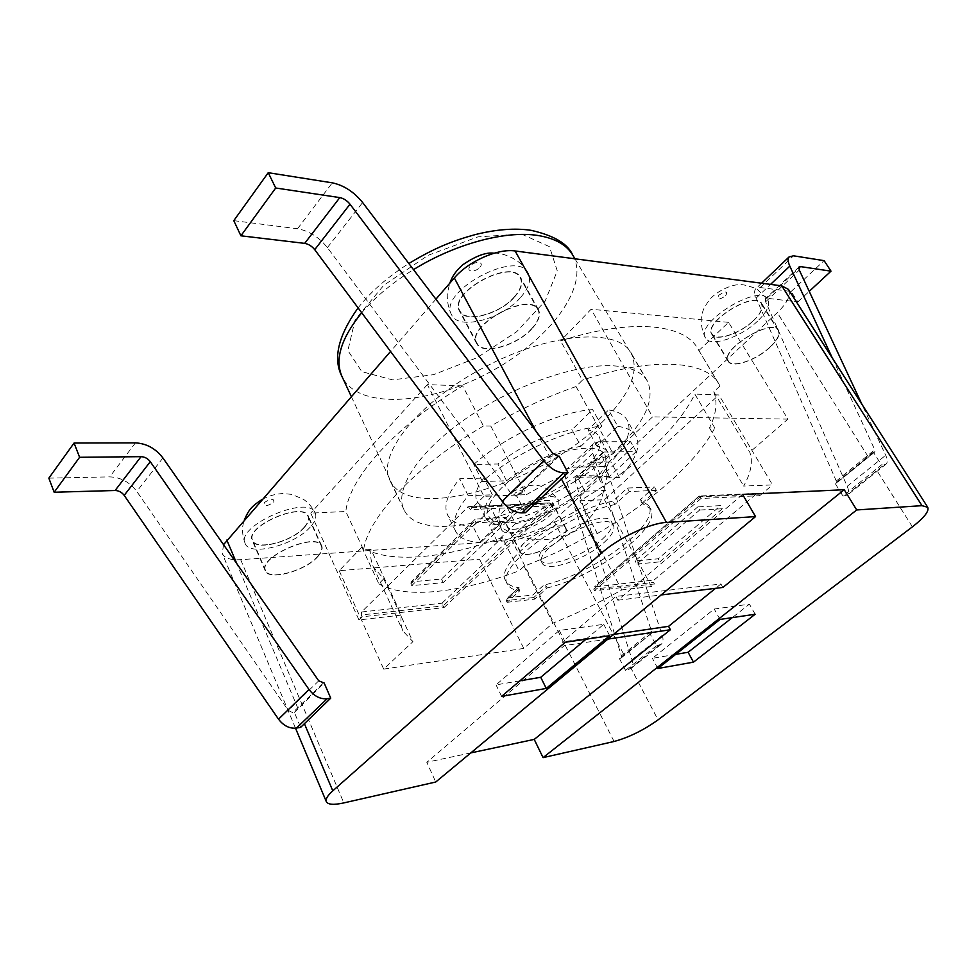 <?xml version="1.0" encoding="UTF-8"?>
<svg xmlns="http://www.w3.org/2000/svg" width="977" height="977" viewBox="0 0 977 977"><rect width="100%" height="100%" fill="white"/><g stroke="black" fill="none" stroke-linecap="round" stroke-linejoin="round"><path stroke-width="0.73" stroke-dasharray="4.88 3.66" d="M607.963 639.08L564.364 645.614L426.802 762.28L435.73 782.015M564.364 645.614L562.483 641.913L615.889 596.446L720.953 583.977L715.567 588.325M742.593 494.447L617.879 600.22L615.889 596.446M722.895 587.433L720.953 583.977M656.446 645.834L625.549 670.356L630.947 668.561C632.827 666.57 633.194 663.627 632.034 659.731L575.282 481.27L575.6 478.046L577.236 477.374L609.453 476.458L604.018 466.53L571.777 467.214L566.758 469.278C564.889 471.488 564.572 474.688 565.817 478.864L621.384 655.836L621.116 658.022L619.394 658.535L651.341 633.475L651.574 631.289L592.77 453.267C591.451 449.078 591.696 445.891 593.515 443.717L598.486 441.738L630.605 441.665L636.21 451.667L604.116 451.985L602.504 452.632L602.247 455.856L662.259 635.355C663.505 639.288 663.2 642.231 661.356 644.197L656.446 645.834L650.059 633.89M625.549 670.356L619.394 658.535M630.605 441.665L604.018 466.53M636.21 451.667L609.453 476.458M845.117 495.998L883.953 464.869L881.437 464.93L842.98 496.108L835.188 483.456L836.373 483.188L836.3 481.026L756.137 298.095C754.329 293.833 754.171 290.743 755.648 288.85L760.204 287.543L791.15 291.476L797.83 301.917L766.945 298.254L765.467 298.693L765.638 301.795L847.218 486.29C848.94 490.356 849.037 493.263 847.523 495.021L842.98 496.108M883.953 464.869L886.286 463.953C887.727 462.255 887.531 459.361 885.699 455.27L861.958 404.393M832.38 358.132L874.769 449.75L874.903 451.887L873.34 452.131L881.437 464.93M873.34 452.131L835.188 483.456M791.15 291.476L824.099 260.651M797.83 301.917L809.225 291.354M48.85 478.144L109.717 476.874C120.672 477.277 129.685 482.113 136.78 491.419L288.3 710.438L292.746 712.66L294.358 712.392L300.647 727.352M294.358 712.392L324.156 682.984M525.394 512.705L516.943 496.34L511.154 493.495L327.393 247.596C318.954 237.118 309.001 230.841 297.533 228.752L233.784 220.655M559.137 456.149L516.943 496.34M675.742 654.37L652.404 658.327L714.236 609.037L749.42 604.165L732.261 617.635M657.814 668.512L652.404 658.327M720.037 619.43L714.236 609.037M755.16 614.252L749.42 604.165M519.886 680.835L496.047 684.877L559.296 630.47L603.725 624.327L586.041 639.19M501.592 696.381L496.047 684.877M565.292 642.255L559.296 630.47M609.672 635.709L603.725 624.327M470.804 752.913L426.802 762.28M617.879 600.22L661.124 594.956M613.593 634.403L562.483 641.913M520.289 297.765C501.482 319.442 458.421 330.617 451.679 314.924C436.975 291.891 517.798 248.158 528.337 273.475C531.378 280.216 528.691 288.3 520.289 297.765M757.566 321.14C740.59 337.602 709.949 347.617 705.455 337.871C694.452 322.886 760.265 282.329 767.959 299.548C770.34 304.922 766.872 312.127 757.566 321.14M310.283 527.006C294.969 544.995 249.697 556.866 245.154 543.542C235.103 525.821 309.147 493.886 315.253 513.084C316.829 516.931 315.168 521.571 310.283 527.006M551.675 513.939C537.142 528.203 504.816 538.449 501.494 529.571C493.348 517.114 553.422 486.18 558.441 500.224C559.87 503.668 557.623 508.248 551.675 513.939M435.901 299.194L390.556 351.451M223.538 544.678L222.28 553.58C224.576 558.233 230.706 560.273 240.66 559.674L511.911 540.403C526.737 538.376 540.684 531.818 553.776 520.753L777.277 312.664C787.462 302.846 791.187 295.078 788.427 289.375M613.348 365.825C630.629 366.973 641.95 372.005 647.287 380.932L647.433 381.189C655.384 399.337 645.028 422.088 616.353 449.42C554.46 510.092 422.626 551.028 403.928 509.567L403.806 509.298C394.158 489.514 418.18 451.801 465.785 418.718C513.243 385.61 576.247 363.517 613.348 365.825M601.576 422.772C629.75 395.197 639.654 371.993 631.276 353.161C618.209 327.783 550.796 332.046 484.458 367.193C417.985 402.072 376.377 455.282 389.933 480.415C409.4 523.525 540.769 484.042 601.576 422.772M769.986 347.323C756.259 360.33 731.773 368.61 728.158 361.307C719.267 350.035 772.233 317.281 778.535 330.275C780.489 334.39 777.643 340.069 769.986 347.323M769.766 347.299C777.326 340.143 780.134 334.537 778.205 330.482C771.977 317.659 719.719 349.986 728.488 361.111C732.066 368.317 756.222 360.134 769.766 347.299M753.462 320.737C760.985 313.422 763.709 307.645 761.645 303.371C755.013 289.888 702.634 322.544 711.806 334.305C715.604 341.889 739.98 333.841 753.462 320.737M753.243 320.712C760.668 313.507 763.355 307.792 761.327 303.591C754.781 290.279 703.086 322.495 712.135 334.11C715.885 341.596 739.943 333.658 753.243 320.712M514.39 297.179C521.132 289.558 523.232 283.061 520.692 277.7C511.863 257.647 447.515 292.807 459.495 311.101C465.003 323.497 499.418 314.521 514.39 297.179M531.806 328.895C516.479 346.078 481.905 355.481 476.629 343.501C464.979 325.891 530.047 290.401 538.486 309.794C540.916 314.973 538.693 321.335 531.806 328.895M531.488 328.87C538.278 321.409 540.476 315.131 538.083 310.027C529.754 290.89 465.553 325.915 477.045 343.281C482.247 355.103 516.381 345.834 531.488 328.87M514.085 297.142C520.729 289.619 522.793 283.22 520.301 277.932C511.582 258.148 448.077 292.831 459.911 310.881C465.333 323.118 499.296 314.264 514.085 297.142M304.409 527.324C308.28 523 309.599 519.312 308.366 516.259C303.468 500.896 244.372 526.334 252.261 540.562C255.754 551.272 292.16 541.795 304.409 527.324M304.103 527.336C307.926 523.074 309.22 519.434 307.999 516.418C303.163 501.262 244.848 526.359 252.628 540.403C256.072 550.967 292.001 541.624 304.103 527.336M317.305 556.841C321.201 552.628 322.557 549.074 321.396 546.167C316.817 531.549 258.062 557.098 265.61 570.568C268.883 580.753 304.971 570.947 317.305 556.841M317.61 556.829C305.117 571.118 268.553 581.046 265.231 570.727C257.586 557.073 317.122 531.183 321.763 545.996C322.935 548.94 321.555 552.555 317.61 556.829M547.401 514.171C552.176 509.591 553.959 505.927 552.762 503.179C548.524 492.054 500.627 516.857 507.246 526.75C509.97 533.784 535.823 525.577 547.401 514.171M560.48 539.182C548.708 550.466 522.768 558.954 520.191 552.188C513.78 542.723 562.031 517.712 566.037 528.41C567.185 531.061 565.329 534.639 560.48 539.182M560.261 539.194C565.036 534.724 566.868 531.183 565.744 528.581C561.787 518.018 514.158 542.687 520.497 552.029C523.037 558.71 548.634 550.344 560.261 539.194M547.181 514.183C551.883 509.664 553.641 506.049 552.469 503.338C548.28 492.359 501.018 516.833 507.552 526.603C510.238 533.54 535.75 525.443 547.181 514.183M370.967 549.477L363.591 549.99L345.809 511.508C349.192 478.107 395.074 426.265 462.671 385.878L483.42 426.009L490.808 426.07C518.897 409.766 547.303 396.589 576.027 386.55L582.414 380.151L560.603 340.912C630.58 318.184 683.998 323.656 697.566 348.3L720 386.025L713.772 391.753C717.716 401.901 716.3 413.955 709.51 427.926L714.785 427.963L694.842 394.085C677.745 429.453 632.827 469.876 579.862 500.822L597.35 533.527L591.952 533.906C569.774 546.558 547.132 557.342 524.038 566.257L519.105 570.8L502.276 537.521C444.657 558.685 388.858 564.205 361.881 547.157L378.82 583.806L383.766 578.86L373.324 566.929C370.991 561.909 370.198 556.084 370.967 549.477L401.437 615.083L358.95 619.943L310.735 513.108L345.809 511.508M378.82 583.806C405.357 599.451 461.156 592.648 519.105 570.8M597.35 533.527C650.914 502.422 696.76 462.426 714.785 427.963M720 386.025L718.816 383.814C706.017 360.415 652.917 356.458 582.414 380.151M483.42 426.009C414.846 466.688 367.743 517.81 363.591 549.99M580.949 446.281C555.302 450.739 530.511 462.243 506.587 480.794L482.467 481.502C513.609 453.658 567.857 428.671 601.832 426.204L580.949 446.281L571.972 429.77L592.636 409.595C558.636 411.696 504.633 436.463 473.784 464.429L497.928 464.002C521.657 445.414 546.338 433.996 571.972 429.77M480.953 542.357C467.849 542.027 459.422 538.364 455.661 531.354C451.557 522.597 455.746 510.727 468.227 495.73L492.359 494.802C484.91 504.266 482.528 511.814 485.215 517.444C487.413 521.571 492.127 523.977 499.369 524.673L480.953 542.357L473.002 526.395L491.223 508.602C483.969 507.808 479.218 505.292 476.959 501.067C474.211 495.302 476.507 487.633 483.847 478.083L459.703 478.742C447.381 493.849 443.338 505.891 447.539 514.867C451.386 522.048 459.874 525.895 473.002 526.395M515.49 523.709C539.634 518.811 562.776 507.979 584.893 491.211L605.398 490.417C575.697 515.062 530.413 536.41 497.098 541.221L515.49 523.709L507.356 507.82L489.147 525.431C522.451 520.949 567.564 499.76 597.008 475.017L576.479 475.579C554.533 492.384 531.488 503.131 507.356 507.82M617.782 426.351C627.075 427.67 633.206 430.942 636.174 436.182C641.095 446.733 635.514 460.497 619.455 477.472L598.999 478.071C608.097 467.604 611.101 459.141 608.012 452.705C606.155 449.383 602.479 447.222 596.947 446.184L617.782 426.351L608.61 409.937L587.995 429.868C593.54 430.991 597.265 433.251 599.157 436.646C602.333 443.24 599.426 451.814 590.45 462.365L610.943 462.011C626.807 444.914 632.217 430.967 627.161 420.171C624.12 414.798 617.928 411.39 608.61 409.937M509.041 522.683C500.407 523.159 494.252 521.718 490.564 518.36C479.585 508.761 500.822 481.82 535.372 463.745C569.799 445.451 604.03 443.155 605.74 457.639C610.833 478.632 545.96 521.706 509.041 522.683M619.455 477.472L610.943 462.011M596.947 446.184L587.995 429.868M598.999 478.071L590.45 462.365M584.893 491.211L576.479 475.579M497.098 541.221L489.147 525.431M605.398 490.417L597.008 475.017M468.227 495.73L459.703 478.742M499.369 524.673L491.223 508.602M492.359 494.802L483.847 478.083M506.587 480.794L497.928 464.002M601.832 426.204L592.636 409.595M482.467 481.502L473.784 464.429M490.808 426.07L526.444 494.655C555.205 478.132 584.124 464.527 613.214 453.817L652.599 416.874L591.097 309.257L560.603 340.912M462.671 385.878L427.389 384.62L483.957 496.328L526.444 494.655M576.027 386.55L613.214 453.817M713.772 391.753L749.774 452.241C753.157 461.486 751.105 472.758 743.644 486.058L772.551 484.922L718.901 394.94L694.842 394.085M698.824 350.621L728.561 322.349L787.914 419.121L749.774 452.241M524.038 566.257L552.921 623.131L523.77 648.435L479.524 559.162L502.276 537.521M709.51 427.926L743.644 486.058M728.561 322.349L591.097 309.257M579.862 500.822L604.433 499.711L718.901 394.94M361.881 547.157L339.202 570.702L479.524 559.162M427.389 384.62L310.735 513.108M443.998 607.609L552.31 505.671L470.523 509.615L468.239 506.66L361.563 611.993L361.258 614.973L362.101 616.829L443.998 607.609L443.155 605.862L361.258 614.973M361.563 611.993L441.97 603.188L443.155 605.862L551.346 503.851L549.44 502.923L467.275 507.063M552.31 505.671L551.346 503.851L469.558 507.686M518.677 587.763L519.691 590.865L507.087 602.296L506.257 600.623L518.848 589.192M507.93 597.765L506.257 600.623L533.796 597.521L532.795 595.017L543.908 585.04C593.247 574.195 660.806 524.124 648.679 505.5L640.179 499.821L654.48 487.01L627.344 488.024L612.982 501.103C562.422 511.093 492.933 563.912 505.793 580.827C507.82 584.673 512.241 586.933 519.08 587.629L507.93 597.765L532.795 595.017M507.087 602.296L534.627 599.157L547.205 587.934L546.363 586.285L543.908 585.04M534.627 599.157L533.796 597.521L546.363 586.285M700.973 498.502L594.529 590.67L654.627 583.916L654.126 579.972L756.65 493.654L758.824 494.13L759.727 495.669L700.973 498.502L700.045 496.878L758.824 494.13M699.251 496.011L700.045 496.878L593.711 589.107L594.309 587.043L654.126 579.972M594.529 590.67L593.711 589.107L653.821 582.414M411.622 581.828L410.89 583.806L475.078 520.997L475.042 519.361L411.622 581.828L441.519 579.031L505.61 517.395L475.75 519.031M476.019 522.878L411.744 585.638L443.253 582.622L507.49 521.071L476.019 522.878L475.078 520.997M507.49 521.071L505.61 517.395M411.744 585.638L410.89 583.806M602.333 539.17C610.332 531.867 613.434 526.151 611.639 521.999C605.581 505.756 530.364 545.41 540.33 559.589C544.336 569.725 583.709 556.499 602.333 539.17M604.104 542.467C612.115 535.176 615.229 529.473 613.446 525.345C607.438 509.2 532.147 548.891 542.076 562.972C546.045 573.047 585.443 559.772 604.104 542.467M697.834 506.868L635.123 560.957L658.156 558.807L720.55 505.622L697.834 506.868L699.642 510.043L636.809 564.071L635.123 560.957M636.809 564.071L659.829 561.86L658.156 558.807M659.829 561.86L722.345 508.736L720.55 505.622M722.345 508.736L699.642 510.043M443.253 582.622L441.519 579.031M547.205 587.934C596.52 576.332 662.418 527.116 650.535 508.834L642.06 503.216L640.179 499.821M642.06 503.216L656.385 490.417L654.48 487.01M656.385 490.417L629.273 491.504L627.344 488.024M629.273 491.504L614.863 504.559L612.982 501.103M614.863 504.559C564.315 514.659 494.692 567.442 507.503 584.246C509.396 587.861 513.462 590.059 519.691 590.865M759.727 495.669L772.551 484.922M604.433 499.711L651.537 586.518L654.627 583.916M383.766 578.86L412.917 641.669L403.037 631.142C400.924 626.611 400.399 621.25 401.437 615.083M339.202 570.702L383.68 669.098L412.917 641.669M591.952 533.906L621.812 589.913C599.206 602.687 576.247 613.764 552.921 623.131M651.537 586.518L621.812 589.913M787.914 419.121L652.599 416.874M362.101 616.829L358.95 619.943M483.957 496.328L470.523 509.615M383.68 669.098L523.77 648.435M650.658 633.804L620.419 658.364M651.574 631.289L621.384 655.836M592.77 453.267L565.817 478.864M598.486 441.738L571.777 467.214M604.116 451.985L577.236 477.374M602.247 455.856L575.282 481.27M662.259 635.355L632.034 659.731M658.693 645.467L628.26 669.88M835.75 483.444L874.305 452.119M836.3 481.026L874.769 449.75M756.137 298.095L770.56 284.392M760.204 287.543L793.483 255.803M766.945 298.254L798.734 268.235M765.638 301.795L799.296 270.067M847.218 486.29L885.699 455.27M323.228 683.131L292.746 712.66M318.734 680.822L288.3 710.438M162.927 457.969L136.78 491.419M135.449 442.874L109.717 476.874M516.015 496.377L557.525 456.161M511.154 493.495L552.591 453.145M327.393 247.596L362.626 202.532M297.533 228.752L332.29 182.833M535.994 431.236L552.396 462.023M912.408 526.847L876.198 469.448M868.15 456.686L777.277 312.664M553.776 520.753L624.083 655.005M630.275 666.839L658.046 719.866M614.069 741.494L511.911 540.403M297.936 708.374L236.788 563.631M240.66 559.674L343.819 802.911M479.902 267.271C484.91 261.653 475.115 260.468 470.218 266.135C465.272 271.777 475.054 272.876 479.902 267.271M725.593 295.921C728.134 291.036 725.899 290.78 718.889 295.139C716.385 300 718.62 300.269 725.593 295.921M273.755 502.251C274.293 498.148 271.105 498.27 264.205 502.618C263.717 506.709 266.904 506.599 273.755 502.251M522.06 492.787C523.501 489.257 521.193 489.343 515.135 493.055C513.731 496.572 516.039 496.487 522.06 492.787M521.535 234.065L549.477 246.668L557.269 270.885L545.105 301.172L516.564 331.789L477.167 357.655L433.483 374.68L392.607 379.87L361.856 371.663L347.885 350.56L355.115 319.76L383.692 285.382L428.073 255.327L477.961 236.861L521.535 234.065M572.693 254.997C590.951 286.664 547.938 341.889 487.682 373.299C427.706 405.272 357.838 409.571 342.035 376.609M361.722 312.762C375.07 297.118 392.314 282.732 413.491 269.628M441.97 603.188L547.584 503.338M756.65 493.654L699.019 496.316L595.225 586.42M651.341 633.475L621.116 658.022M593.515 443.717L566.758 469.278M602.504 452.632L575.6 478.046M661.356 644.197L630.947 668.561M874.903 451.887L836.373 483.188M761.547 283.208L755.648 288.85M799.027 266.977L765.467 298.693M886.286 463.953L847.523 495.021M295.518 728.207L222.28 553.58M451.74 315.046C446.916 306.656 446.953 293.54 447.466 293.027L449.652 283.354M494.02 253.238C501.409 252.274 521.046 258.722 528.239 273.304M705.541 338.042C700.143 327.368 701.095 317.036 701.633 315.925C703.135 310.967 702.048 310.051 709.913 299.243C717.887 290.34 732.603 284.099 740.322 284.71C742.361 284.283 747.71 285.589 756.369 288.63L767.849 299.365M245.129 543.481C241.978 534.688 241.734 526.798 244.397 519.825M262.08 499.455C268.968 495.705 276.186 493.727 283.721 493.544L291.818 494.411L303.407 499.259C308.366 502.679 312.322 507.295 315.266 513.096M501.519 529.619C497.012 516.931 499.345 509.872 499.882 508.492C500.395 505.463 503.179 501.128 508.26 495.486C513.658 489.795 528.13 484.128 536.043 485.41C543.566 485.581 551.016 490.503 558.404 500.151M647.433 381.189L631.276 353.161M403.928 509.567L389.933 480.415M358.083 307.877C370.759 291.72 387.674 276.931 408.85 263.509M351.354 396.613L403.806 509.298M574.94 258.795L647.287 380.932M778.205 330.482L761.327 303.591M728.488 361.111L712.135 334.11M778.535 330.275L761.645 303.371M728.158 361.307L711.806 334.305M538.486 309.794L520.692 277.7M476.629 343.501L459.495 311.101M538.083 310.027L520.301 277.932M477.045 343.281L459.911 310.881M321.396 546.167L307.999 516.418M265.61 570.568L252.628 540.403M321.763 545.996L308.366 516.259M265.231 570.727L252.261 540.562M566.037 528.41L552.762 503.179M520.191 552.188L507.246 526.75M565.744 528.581L552.469 503.338M520.497 552.029L507.552 526.603M718.816 383.814L697.566 348.3M605.74 457.639L606.888 477.167L601.759 498.575C599.744 503.668 596.617 509.066 592.367 514.781C580.839 528.264 567.393 538.547 542.772 539.719C531.476 540.611 508.358 536.312 490.564 518.36M636.174 436.182L627.161 420.171M608.012 452.705L599.157 436.646M455.661 531.354L447.539 514.867M485.215 517.444L476.959 501.067M549.159 502.935L468.239 506.66M518.628 587.812L507.051 598.339M757.566 493.324L699.483 495.998M698.958 496.182L594.48 586.896M475.042 519.361L410.914 582.182M613.446 525.345L611.639 521.999M542.076 562.972L540.33 559.589M650.535 508.834L648.679 505.5M507.503 584.246L505.793 580.827M373.324 566.929L403.037 631.142"/><path stroke-width="1.47" d="M755.551 516.589L435.73 782.015L343.819 802.911C333.804 805.109 327.967 804.682 326.318 801.653C325.378 799.174 327.539 795.571 332.791 790.845L601.087 553.434C617.818 538.278 649.803 523.147 666.448 522.426L755.551 516.589L742.593 494.447L844.226 489.721L856.707 509.957L921.995 505.671L927.747 507.283C929.286 511.191 924.169 517.712 912.408 526.847L658.046 719.866C643.489 730.246 628.822 737.452 614.069 741.494L543.065 757.627L856.707 509.957M661.124 594.956L722.895 587.433L844.226 489.721M715.567 588.325L668.561 626.33L613.593 634.403M543.065 757.627L534.224 739.406L670.393 629.725L668.561 626.33M861.958 404.393L799.296 270.067L799.027 266.977L800.481 266.599L831.012 271.166L824.099 260.651L793.483 255.803L789.05 256.951C787.633 258.783 787.889 261.836 789.807 266.11L832.38 358.132M809.225 291.354L831.012 271.166M327.185 698.726L296.434 728.085L300.647 727.352L330.727 698.152L324.156 682.984L318.734 680.822L162.927 457.969C155.648 448.516 146.489 443.485 135.449 442.874L74.069 443.033L79.601 457.285L141.054 456.662C144.755 456.833 147.832 458.518 150.287 461.706L309.013 689.481C314.24 696.247 320.297 699.324 327.185 698.726L330.727 698.152M296.434 728.085C289.571 728.793 283.599 725.826 278.518 719.194L124.189 495.363C121.795 492.225 118.767 490.613 115.091 490.503L54.15 492.237L48.85 478.144L74.069 443.033M79.601 457.285L54.15 492.237M557.525 456.161L559.137 456.149L568.028 472.721L563.802 472.819C556.829 472.477 550.198 468.435 543.884 460.692L349.998 204.193C347.067 200.578 343.66 198.38 339.801 197.598L275.709 187.999L268.235 172.697L332.29 182.833C343.819 185.276 353.93 191.834 362.626 202.532L552.591 453.145L557.525 456.161M268.235 172.697L233.784 220.655L240.904 235.799L304.69 243.371C308.524 244.042 311.871 246.143 314.716 249.672L502.202 501.299C508.321 508.87 514.867 512.73 521.84 512.888L525.394 512.705L568.028 472.721M240.904 235.799L275.709 187.999M732.261 617.635L688.101 652.27L675.742 654.37M693.475 662.15L657.814 668.512L720.037 619.43L755.16 614.252L693.475 662.15L688.101 652.27M586.041 639.19L540.733 677.293L519.886 680.835M546.253 688.419L501.592 696.381L565.292 642.255L609.672 635.709L546.253 688.419L540.733 677.293M670.393 629.725L607.963 639.08M534.224 739.406L470.804 752.913M927.747 507.283L788.427 289.375L781.771 285.858L515.111 250.967C497.928 248.243 468.239 261.372 454.329 277.969L435.901 299.194M390.556 351.451L223.538 544.678M770.56 284.392L789.807 266.11M798.734 268.235L800.481 266.599M141.054 456.662L115.091 490.503M150.287 461.706L124.189 495.363M309.013 689.481L278.518 719.194M304.69 243.371L339.801 197.598M314.716 249.672L349.998 204.193M502.202 501.299L543.884 460.692M521.84 512.888L563.802 472.819M666.448 522.426L515.111 250.967M454.329 277.969L535.994 431.236M561.213 478.571L601.087 553.434M781.771 285.858L921.995 505.671M332.791 790.845L304.274 723.359M236.788 563.631L226.835 540.061M413.491 269.628C455.074 243.847 505.475 230.413 537.484 235.42C554.777 238.144 566.513 244.665 572.693 254.997L574.94 258.795M358.083 307.877C338.103 335.917 332.754 358.828 342.035 376.609C334.525 359.548 341.083 338.262 361.722 312.762M789.05 256.951L761.547 283.208M326.318 801.653L295.518 728.207M449.652 283.354C451.289 280.057 452.473 274 462.646 264.877C475.75 255.913 486.204 252.042 494.02 253.238M244.397 519.825C248.744 510.018 250.955 506.733 262.08 499.455M408.85 263.509C435.681 247.254 453.413 240.684 475.201 234.602C496.292 229.351 514.903 227.922 531.024 230.316C553.837 235.469 567.735 243.688 572.693 254.997M342.035 376.609L351.354 396.613"/></g></svg>

